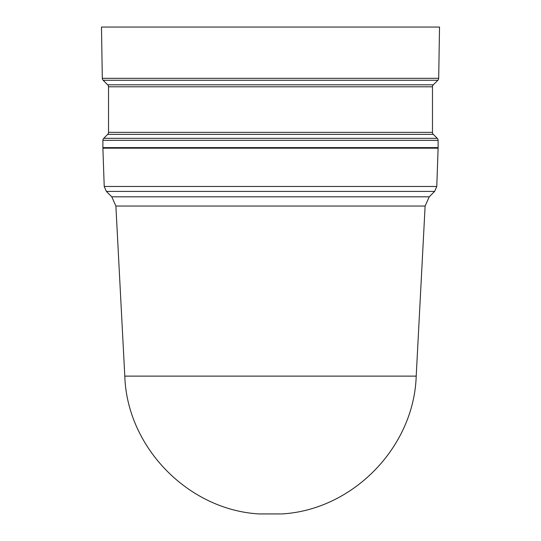 <?xml version="1.0" encoding="UTF-8"?>
<svg xmlns="http://www.w3.org/2000/svg" width="541" height="541" viewBox="0 0 541 541"><rect width="100%" height="100%" fill="white"/><g stroke="black" fill="none" stroke-linecap="round" stroke-linejoin="round"><path stroke-width="0.81" d="M437.284 138.34A2.82 2.82 0 0 1 438.109 140.335L102.891 140.335A2.82 2.82 0 0 1 103.716 138.34L107.7 134.357A2.82 2.82 0 0 0 108.525 132.362L432.475 132.362A2.82 2.82 0 0 0 433.3 134.357L437.284 138.34L103.716 138.34M432.475 86.81L108.525 86.81A2.82 2.82 0 0 0 107.7 84.815L433.3 84.815A2.82 2.82 0 0 0 432.475 86.81L432.475 132.362M107.7 84.815L103.135 80.251A2.82 2.82 0 0 1 102.31 78.303L101.478 27.05L439.522 27.05L438.69 78.303L102.31 78.303M433.3 84.815L437.865 80.251A2.82 2.82 0 0 0 438.69 78.303M115.882 206.04L124.795 376.123L416.205 376.123L425.118 206.04L115.882 206.04L111.777 196.816L429.223 196.816L434.626 191.413L106.374 191.413L111.777 196.816M104.224 186.469L436.776 186.469L438.109 148.18L102.891 148.18L104.224 186.469L106.374 191.413M431.833 148.18L431.84 147.619M109.167 148.18L109.16 147.619M102.891 140.335L102.891 147.619L438.109 147.619L438.109 140.335M108.525 86.81L108.525 132.362M280.488 513.93L258.97 513.93L280.488 513.93M433.3 134.357L107.7 134.357M437.865 80.251L103.135 80.251M281.137 513.93L281.584 513.95M436.776 186.469L434.626 191.413M124.795 376.123C127.027 447.13 188.038 509.798 258.97 513.93M416.205 376.123C413.973 447.13 352.962 509.798 282.03 513.93M429.223 196.816L425.118 206.04M260.897 513.95L259.863 513.93"/></g></svg>
